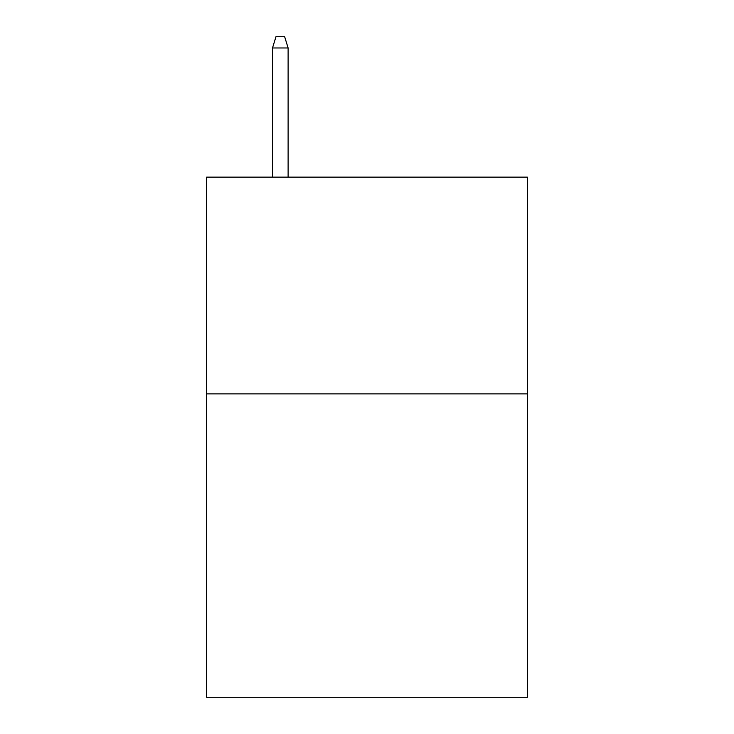 <?xml version="1.0" encoding="UTF-8"?>
<svg xmlns="http://www.w3.org/2000/svg" width="734" height="734" viewBox="0 0 734 734"><rect width="100%" height="100%" fill="white"/><g stroke="black" fill="none" stroke-linecap="round" stroke-linejoin="round"><path stroke-width="1.1" d="M527.379 393.874L527.379 697.3L206.621 697.3L206.621 177.142L527.379 177.142L527.379 393.874L206.621 393.874M288.113 177.142L288.113 47.967L272.507 47.967L272.507 177.142M272.507 47.967L275.975 36.7L284.645 36.7L288.113 47.967"/></g></svg>
